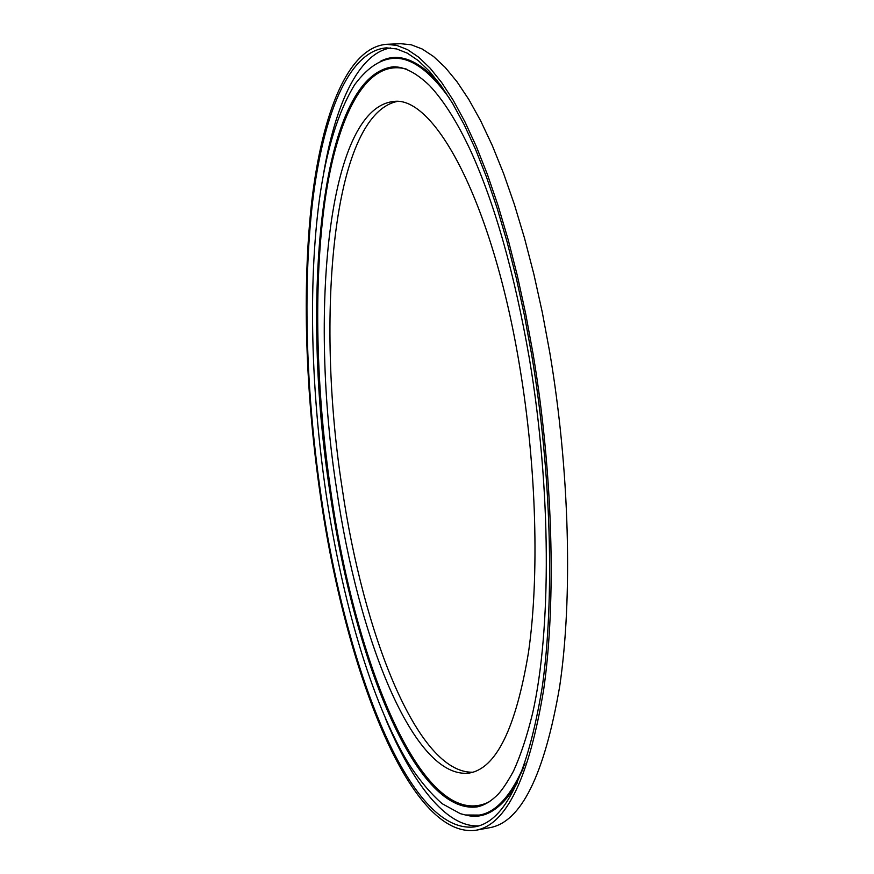 <?xml version="1.0" encoding="UTF-8"?>
<svg xmlns="http://www.w3.org/2000/svg" width="874" height="874" viewBox="0 0 874 874"><rect width="100%" height="100%" fill="white"/><g stroke="black" fill="none" stroke-linecap="round" stroke-linejoin="round"><path stroke-width="1.31" d="M320.485 496.377C305.572 394.458 301.814 287.819 311.909 200.113C322.288 113.587 347.797 47.425 386.483 44.312L396.774 45.404L407.513 49.632L418.635 57.16L430.03 68.074L441.621 82.473L453.289 100.368L464.902 121.748L476.341 146.526L487.452 174.571L498.093 205.652L508.122 239.509L517.375 275.791L525.744 314.083L533.085 353.948C552.958 472.408 556.356 600.733 543.704 689.444C528.967 778.133 506.286 825.089 475.642 830.3C408.835 838.723 344.957 666.917 320.485 496.377M386.483 44.312L400.653 43.7L411.184 44.771L422.164 48.988L433.515 56.471L445.15 67.353L456.971 81.697L468.857 99.538L480.678 120.841L492.302 145.543L503.588 173.478L514.382 204.461L524.531 238.209L533.905 274.36L542.339 312.542L549.735 352.277C569.706 470.354 572.82 598.329 559.611 686.877C544.294 775.424 520.959 822.368 489.582 827.722L475.642 830.3M478.766 825.864C445.926 827.58 412.178 782.842 385.423 718.483M531.687 354.877C551.363 472.233 554.739 599.324 542.208 687.237C527.623 775.151 505.139 821.68 474.768 826.859C408.704 835.227 345.361 665.18 321.075 495.984C306.271 394.884 302.546 289.097 312.564 202.167C322.856 116.406 348.136 50.954 386.395 47.862L396.61 48.933L407.262 53.139L418.285 60.601L429.582 71.439L441.075 85.728L452.645 103.482L464.16 124.687L475.489 149.268L486.49 177.072L497.033 207.892L506.964 241.453L516.141 277.419L524.422 315.372L531.687 354.877M336.588 489.025C309.374 315.47 326.701 109.108 393.311 101.526C433.908 94.731 492.739 201.326 519.899 367.779C536.592 468.169 539.389 576.567 528.519 652.233C515.911 728.118 496.224 768.377 469.48 773.009C413.642 780.58 358.012 637.135 336.588 489.025M472.801 772.223C417.269 773.501 363.289 633.322 342.193 488.358C315.47 317.863 331.945 116.242 396.72 101.548M323.599 173.5C335.255 104.782 358.122 53.62 390.514 47.939M406.727 69.188C365.933 57.651 337.288 116.45 325.106 199.84C313.143 284.454 316.093 391.279 331.06 492.936C355.434 664.48 424.207 835.752 489.801 801.524M477.368 806.844C414.549 814.634 353.697 654.56 330.405 493.078C300.973 304.36 318.879 76.464 393.42 66.785M479.411 815.049L479.575 815.027C495.798 812.394 510.361 796.848 523.231 768.41M517.43 782.623C501.731 809.324 484.502 820.129 465.744 815.038M479.313 815.071L483.267 814.939M446.723 93.966C427.812 69.133 410.146 57.247 393.737 58.318L393.398 58.34C410.813 57.171 429.56 70.586 449.651 98.565M330.088 493.122C300.623 304.218 318.584 76.016 393.234 66.795C404.083 66.566 416.155 72.793 429.473 85.466C443.588 100.455 457.277 122.152 470.551 150.579C494.881 203.97 514.502 273.365 529.415 358.766C551.341 489.254 551.385 630.285 532.605 713.326C527.022 736.159 520.653 755.431 513.486 771.141C507.761 781.596 502.714 789.222 498.377 794.007C491.352 801.141 484.294 805.424 477.193 806.877C414.352 815.071 353.402 654.79 330.088 493.122M525.056 763.275C511.738 795.045 496.465 812.317 479.247 815.081L479.575 815.027M380.256 61.399C397.397 52.243 416.603 58.919 437.885 81.424M397.353 57.575L393.464 58.329M393.398 58.34C382.178 59.137 368.992 65.528 354.746 84.581C338.063 111.894 326.286 150.164 319.414 199.403C307.965 285.142 311.177 392.12 326.133 494.083C342.062 599.925 371.024 701.188 408.366 763.253C419.181 779.936 430.445 793.417 442.168 803.698L460.369 813.683L465.481 814.994L479.247 815.081"/></g></svg>
